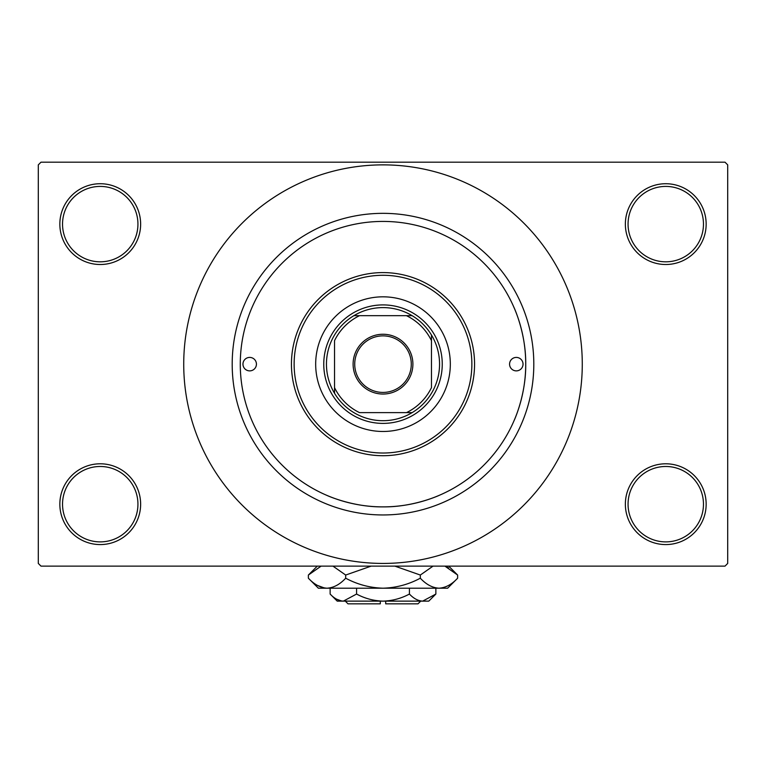 <?xml version="1.0" encoding="UTF-8"?>
<svg xmlns="http://www.w3.org/2000/svg" width="766" height="766" viewBox="0 0 766 766"><rect width="100%" height="100%" fill="white"/><g stroke="black" fill="none" stroke-linecap="round" stroke-linejoin="round"><path stroke-width="1.15" d="M625.362 504.181A40.397 40.397 0 0 1 665.759 463.794A40.397 40.397 0 0 1 706.156 504.181A40.397 40.397 0 0 1 665.759 544.578A40.397 40.397 0 0 1 625.362 504.181M703.466 504.181A37.697 37.697 0 0 0 665.759 466.484A37.697 37.697 0 0 0 628.063 504.181A37.697 37.697 0 0 0 665.759 541.888A37.697 37.697 0 0 0 703.466 504.181M59.844 504.181A40.397 40.397 0 0 1 100.241 463.794A40.397 40.397 0 0 1 140.638 504.181A40.397 40.397 0 0 1 100.241 544.578A40.397 40.397 0 0 1 59.844 504.181M137.937 504.181A37.697 37.697 0 0 0 100.241 466.484A37.697 37.697 0 0 0 62.534 504.181A37.697 37.697 0 0 0 100.241 541.888A37.697 37.697 0 0 0 137.937 504.181M59.844 224.112A40.397 40.397 0 0 1 100.241 183.725A40.397 40.397 0 0 1 140.638 224.112A40.397 40.397 0 0 1 100.241 264.509A40.397 40.397 0 0 1 59.844 224.112M137.937 224.112A37.697 37.697 0 0 0 100.241 186.416A37.697 37.697 0 0 0 62.534 224.112A37.697 37.697 0 0 0 100.241 261.819A37.697 37.697 0 0 0 137.937 224.112M625.362 224.112A40.397 40.397 0 0 1 665.759 183.725A40.397 40.397 0 0 1 706.156 224.112A40.397 40.397 0 0 1 665.759 264.509A40.397 40.397 0 0 1 625.362 224.112M703.466 224.112A37.697 37.697 0 0 0 665.759 186.416A37.697 37.697 0 0 0 628.063 224.112A37.697 37.697 0 0 0 665.759 261.819A37.697 37.697 0 0 0 703.466 224.112M439.445 495.238C439.943 495.085 413.525 507.303 382.99 506.872C352.465 507.293 326.019 495.075 326.555 495.238L326.967 495.42M514.264 420.18C512.119 424.804 526.127 397.133 525.725 364.147C526.127 331.19 512.119 303.48 514.264 308.114L514.091 307.702M232.194 364.147A150.806 150.806 0 0 1 383 213.341A150.806 150.806 0 0 1 533.806 364.147A150.806 150.806 0 0 1 383 514.953A150.806 150.806 0 0 1 232.194 364.147M183.725 364.147A199.275 199.275 0 0 0 383 563.431A199.275 199.275 0 0 0 582.275 364.147A199.275 199.275 0 0 0 383 164.872A199.275 199.275 0 0 0 183.725 364.147M725.009 566.122L40.991 566.122L38.3 563.431L38.3 164.872L40.991 162.181L725.009 162.181L727.7 164.872L727.7 563.431L725.009 566.122M383 334.254A29.893 29.893 0 0 1 412.893 364.147A29.893 29.893 0 0 1 383 394.04A29.893 29.893 0 0 1 353.107 364.147A29.893 29.893 0 0 1 383 334.254M383 392.422A28.275 28.275 0 0 0 411.275 364.147A28.275 28.275 0 0 0 383 335.872A28.275 28.275 0 0 0 354.725 364.147A28.275 28.275 0 0 0 383 392.422M431.478 387.625L431.469 335.02A56.55 56.55 0 0 0 412.127 315.678L406.478 315.678L412.127 315.678A56.55 56.55 0 0 0 353.873 315.678L359.522 315.678L353.873 315.678A56.55 56.55 0 0 0 334.531 393.274L334.531 387.625L334.531 393.274A56.55 56.55 0 0 0 412.127 412.625L406.478 412.625L412.127 412.625A56.55 56.55 0 0 0 431.469 393.274M383 423.397A59.241 59.241 0 0 1 323.759 364.147A59.241 59.241 0 0 1 383 304.906A59.241 59.241 0 0 1 442.25 364.147A59.241 59.241 0 0 1 383 423.397M431.478 393.274A56.55 56.55 0 0 0 431.478 335.02M431.469 340.669A53.859 53.859 0 0 0 406.478 315.678L359.522 315.678A53.859 53.859 0 0 0 334.531 340.669L334.531 387.625A53.859 53.859 0 0 0 359.522 412.625L406.478 412.625A53.859 53.859 0 0 0 431.469 387.625M431.469 335.02L431.478 340.669M523.034 364.147A6.731 6.731 0 0 0 516.303 357.416A6.731 6.731 0 0 0 509.572 364.147A6.731 6.731 0 0 0 516.303 370.878A6.731 6.731 0 0 0 523.034 364.147M256.428 364.147A6.731 6.731 0 0 0 249.697 357.416A6.731 6.731 0 0 0 242.966 364.147A6.731 6.731 0 0 0 249.697 370.878A6.731 6.731 0 0 0 256.428 364.147M450.322 364.147A67.322 67.322 0 0 0 383 296.825A67.322 67.322 0 0 0 315.678 364.147A67.322 67.322 0 0 0 383 431.478A67.322 67.322 0 0 0 450.322 364.147M294.134 364.147A88.866 88.866 0 0 0 383 453.022A88.866 88.866 0 0 0 471.866 364.147A88.866 88.866 0 0 0 383 275.281A88.866 88.866 0 0 0 294.134 364.147M474.556 364.147A91.556 91.556 0 0 1 383 455.713A91.556 91.556 0 0 1 291.444 364.147A91.556 91.556 0 0 1 383 272.591A91.556 91.556 0 0 1 474.556 364.147M240.275 364.147A142.725 142.725 0 0 0 383 506.881A142.725 142.725 0 0 0 525.725 364.147A142.725 142.725 0 0 0 383 221.422A142.725 142.725 0 0 0 240.275 364.147M420.697 601.128L418.006 603.828L385.691 603.828L385.691 601.128M330.136 594.052L337.222 601.128L428.778 601.128L435.864 594.052L422.65 601.128C418.006 600.86 413.602 598.495 409.427 594.052C401.135 598.485 392.326 600.85 383 601.128C373.655 600.841 364.836 598.485 356.573 594.052L343.35 601.128C338.716 600.86 334.302 598.495 330.136 594.052L330.136 588.202M356.573 594.052L356.573 588.202M336.59 599.175L341.531 600.984L336.6 599.175M435.864 594.052L435.864 588.202M409.427 594.052L409.427 588.202M448.56 567.826L444.893 566.122L457.628 575.046L457.628 578.206L447.631 588.202L318.369 588.202L308.372 578.206L308.372 575.046L321.107 566.122M457.628 578.206C451.825 584.458 445.601 587.79 438.975 588.202C432.417 587.819 426.202 584.487 420.314 578.206C408.604 584.477 396.166 587.809 383 588.202C369.806 587.8 357.368 584.468 345.686 578.206C339.874 584.458 333.66 587.79 327.025 588.202C320.475 587.819 314.252 584.487 308.372 578.206M345.686 578.206L345.686 575.046L371.156 566.122M332.942 566.122L345.686 575.046M317.44 585.415L324.449 588.001L317.469 585.435M438.975 588.202L441.551 588.001L438.975 588.202M420.314 578.206L420.314 575.046L433.049 566.122M394.844 566.122L420.314 575.046M380.309 601.128L380.309 603.828L347.994 603.828L345.303 601.128M448.704 566.122L457.628 575.046M317.296 566.122L308.372 575.046"/></g></svg>
